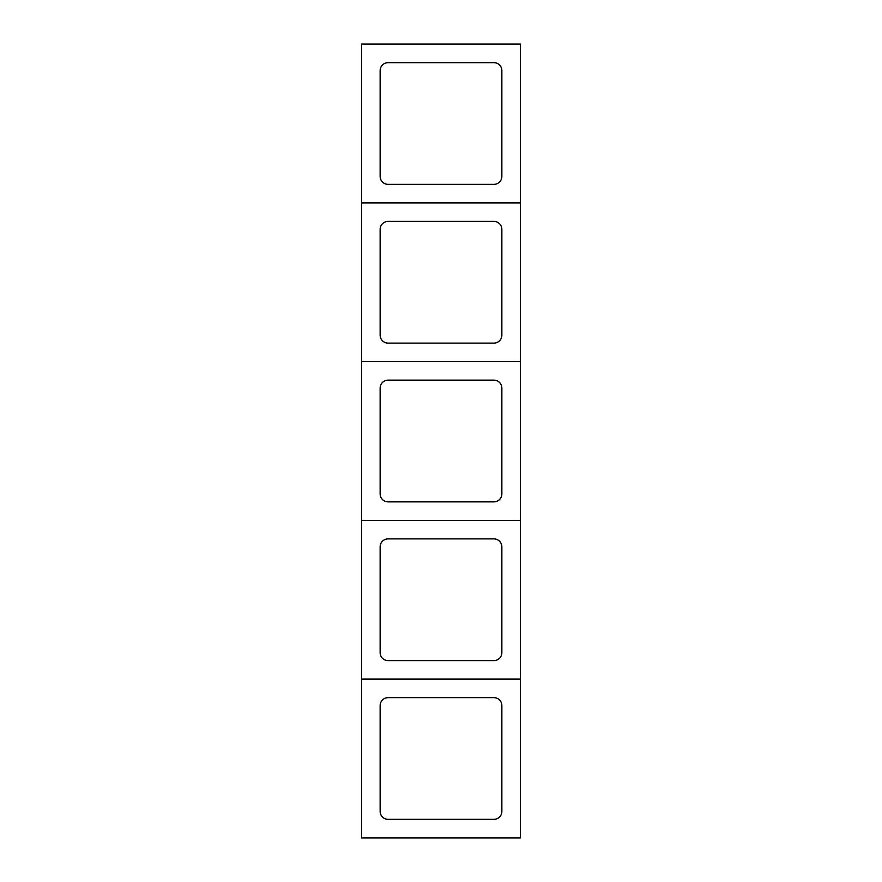 <?xml version="1.0" encoding="UTF-8"?>
<svg xmlns="http://www.w3.org/2000/svg" width="882" height="882" viewBox="0 0 882 882"><rect width="100%" height="100%" fill="white"/><g stroke="black" fill="none" stroke-linecap="round" stroke-linejoin="round"><path stroke-width="1.32" d="M361.631 202.915L361.631 44.1L520.369 44.1L520.369 202.915L361.631 202.915M388.08 184.36L493.92 184.36A7.938 7.938 0 0 0 501.858 176.422L501.858 70.593A7.938 7.938 0 0 0 493.92 62.655L388.08 62.655A7.938 7.938 0 0 0 380.142 70.593L380.142 176.422A7.938 7.938 0 0 0 388.08 184.36M361.631 361.653L361.631 202.849L520.369 202.849L520.369 361.653L361.631 361.653M388.08 343.109L493.92 343.109A7.938 7.938 0 0 0 501.858 335.171L501.858 229.342A7.938 7.938 0 0 0 493.92 221.404L388.08 221.404A7.938 7.938 0 0 0 380.142 229.342L380.142 335.171A7.938 7.938 0 0 0 388.08 343.109M361.631 520.402L361.631 361.598L520.369 361.598L520.369 520.402L361.631 520.402M388.08 501.858L493.92 501.858A7.938 7.938 0 0 0 501.858 493.92L501.858 388.08A7.938 7.938 0 0 0 493.92 380.142L388.08 380.142A7.938 7.938 0 0 0 380.142 388.08L380.142 493.92A7.938 7.938 0 0 0 388.08 501.858M361.631 679.151L361.631 520.347L520.369 520.347L520.369 679.151L361.631 679.151M388.08 660.596L493.92 660.596A7.938 7.938 0 0 0 501.858 652.658L501.858 546.829A7.938 7.938 0 0 0 493.92 538.891L388.08 538.891A7.938 7.938 0 0 0 380.142 546.829L380.142 652.658A7.938 7.938 0 0 0 388.08 660.596M361.631 837.9L361.631 679.085L520.369 679.085L520.369 837.9L361.631 837.9M388.08 819.345L493.92 819.345A7.938 7.938 0 0 0 501.858 811.407L501.858 705.578A7.938 7.938 0 0 0 493.92 697.64L388.08 697.64A7.938 7.938 0 0 0 380.142 705.578L380.142 811.407A7.938 7.938 0 0 0 388.08 819.345"/></g></svg>
